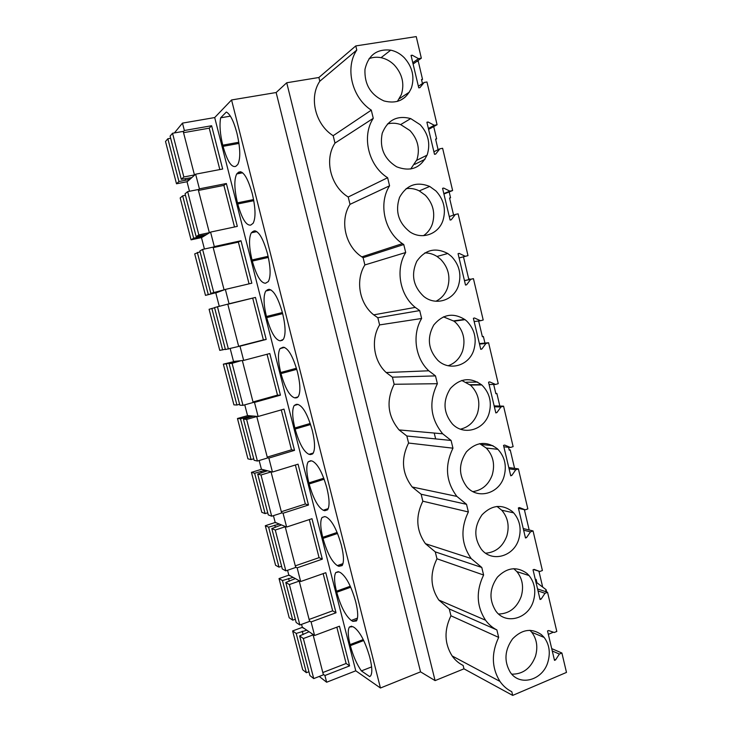 <?xml version="1.0" encoding="UTF-8"?>
<svg xmlns="http://www.w3.org/2000/svg" width="732" height="732" viewBox="0 0 732 732"><rect width="100%" height="100%" fill="white"/><g stroke="black" fill="none" stroke-linecap="round" stroke-linejoin="round"><path stroke-width="1.1" d="M318.887 77.491L319.811 81.234C308.675 97.557 315.391 124.641 333.17 135.704L334.991 143.106C323.983 159.613 330.626 186.404 348.212 197.009L350.015 204.347C339.456 220.57 345.284 246.227 361.837 256.868L363.099 257.691L364.875 264.947C355.194 280.274 359.366 303.661 373.713 314.852L377.831 317.743L379.597 324.917C370.593 339.538 373.613 361.141 386.194 372.533L392.416 377.172L394.155 384.282C385.993 400.825 387.631 416.041 399.068 429.922L406.846 436.007L408.575 443.043C400.779 458.845 401.978 473.494 412.189 486.99L421.138 494.237L422.84 501.2C415.373 516.417 416.233 530.581 425.448 543.702L435.275 551.882L436.967 558.781C429.776 573.522 430.379 587.265 438.779 600.02L449.274 608.951L450.949 615.777C444.013 630.133 444.406 643.519 452.129 655.936L499.956 681.401C503.14 685.976 507.084 689.407 511.796 691.703L512.684 695.4L566.486 672.415L561.902 653.017L559.367 654.069L555.551 659.925L554.499 660.365L547.527 630.975L548.588 630.545L554.261 632.494L556.805 631.46L547.554 592.298L544.992 593.304L541.131 599.087L540.07 599.508L533.024 569.798L534.095 569.386L539.832 571.491L542.403 570.512L533.052 530.929L530.462 531.871L526.555 537.59L525.475 537.983L518.357 507.953L519.436 507.569L525.247 509.82L527.845 508.905L518.384 468.892L515.767 469.77L511.824 475.416L510.735 475.791L503.534 445.422L504.632 445.065L510.497 447.481L513.123 446.621L503.57 406.168L500.917 406.992L496.927 412.564L495.82 412.912L488.546 382.214L489.653 381.884L495.582 384.456L498.245 383.66L488.583 342.759L485.902 343.518L481.866 349.018L480.75 349.338L473.384 318.292L474.51 317.99L480.512 320.735L483.202 320.003L473.43 278.654L470.722 279.34L466.632 284.766L465.506 285.05L458.067 253.665L459.202 253.391L465.268 256.301L467.995 255.633L458.113 213.826L455.368 214.449L451.232 219.792L450.098 220.058L442.567 188.316L443.711 188.069L449.86 191.153L452.614 190.549L442.622 148.276L439.85 148.825L435.659 154.095L434.506 154.324L426.893 122.226L428.055 122.006L434.277 125.273L437.068 124.742L426.957 81.984L424.148 82.469L419.912 87.648L418.75 87.849L411.045 55.394L412.226 55.202L418.512 58.642L421.339 58.185L416.233 36.6L355.779 45.924L318.887 77.491L286.724 82.762L276.147 92.525L231.559 99.964L214.696 117.559L182.469 123.113L174.399 132.931M422.456 83.576L421.495 79.541L422.538 79.367L418.247 61.204L416.728 61.451M287.557 570.265L288.774 574.977L300.669 581.528L297.146 567.849L322.327 559.147L311.988 518.704L286.624 527.04L283.064 513.233L308.492 505.007L298.061 464.17L272.441 472.039L268.845 458.095L294.529 450.354L283.998 409.124L258.122 416.49L254.489 402.417L280.438 395.17L269.806 353.538L243.655 360.409L239.986 346.19L266.201 339.447L255.468 297.421L229.052 303.78L225.355 289.424L251.835 283.192L240.993 240.746L214.302 246.593L210.569 232.09L237.324 226.38L226.371 183.522L199.415 188.829L195.636 174.189L222.665 169.019L211.612 125.739L184.373 130.506L182.469 123.113M273.429 515.657L275.159 522.337L286.624 527.04M259.155 460.52L261.406 469.212L272.441 472.039M244.753 404.842L247.535 415.584L258.122 416.49M230.205 348.624L233.526 361.452L243.655 360.409M225.355 289.424L215.803 292.965L219.234 306.205M210.569 232.09L201.492 237.671L204.429 249.017M195.636 174.189L187.053 181.847L189.487 191.262M301.557 624.359L302.27 627.123L314.586 635.486L311.091 621.935L336.025 612.776L325.786 572.708L300.669 581.528M183.293 131.714L184.373 130.506M336.839 627.187L346.126 663.485L349.594 665.9L339.456 626.208L314.586 635.486M349.594 665.9L324.907 675.517L326.637 682.233L319.243 676.45M214.696 117.559L355.77 670.805L326.637 682.233M231.559 99.964L380.448 688.007L355.77 670.805M222.757 145.192L223.05 146.336C227.259 161.196 231.504 167.857 235.805 166.32L237.79 164.49C240.645 158.716 240.398 148.44 237.049 133.672L236.747 132.474C233.618 120.926 230.15 114.11 226.344 112.023L220.643 117.825C219.362 124.925 220.067 134.048 222.757 145.192L238.806 142.255M268.525 289.424L265.743 291.034C263.3 295.774 263.529 304.265 266.43 316.508L266.713 317.615C270.858 332.255 275.342 339.996 280.182 340.828L283.357 339.355C285.819 334.808 285.617 326.326 282.726 313.9L282.433 312.738C277.986 297.284 273.347 289.515 268.525 289.424L268.845 289.341M280.704 372.506L280.987 373.604C285.105 388.17 289.671 396.259 294.676 397.851L296.085 397.888L298.253 396.653C300.596 392.453 300.395 384.492 297.65 372.762L297.357 371.609C292.928 356.219 288.207 348.084 283.202 347.188L280.036 348.588C277.721 352.952 277.95 360.931 280.704 372.506L296.433 368.251M238.714 172.139L236.71 173.941C234.011 179.523 234.258 189.158 237.461 202.856L237.744 203.981C241.935 218.776 246.263 225.804 250.747 225.072L253.116 223.287C255.843 217.944 255.614 208.309 252.43 194.364L252.128 193.175C247.645 177.583 243.17 170.574 238.714 172.139L240.801 171.736M253.693 231.074L251.305 232.822C248.734 237.964 248.972 247.013 252.018 259.961L252.302 261.077C256.465 275.79 260.876 283.174 265.533 283.238L268.305 281.573C270.904 276.641 270.694 267.592 267.656 254.443L267.363 253.263C262.889 237.744 258.332 230.342 253.693 231.074L254.901 230.818M322.995 538.386C327.058 552.742 331.834 561.819 337.333 565.607L338.898 566.321L342.109 565.607C344.077 562.332 343.875 555.725 341.505 545.807L341.222 544.681C336.848 529.501 331.907 520.306 326.39 517.103L324.871 516.582L322.062 517.469C320.122 520.864 320.332 527.479 322.721 537.315L322.995 538.386L337.553 533.463M336.729 592.27C340.773 606.563 345.623 615.951 351.278 620.443L352.888 621.377L356.447 620.956C358.296 617.945 358.094 611.742 355.834 602.335L355.551 601.228C351.204 586.112 346.181 576.578 340.499 572.634L338.934 571.893L335.805 572.534C333.966 575.654 334.185 581.885 336.455 591.218L336.729 592.27L350.729 587.238M294.84 427.973L295.124 429.062C299.223 443.555 303.862 451.973 309.032 454.325L310.496 454.581L313.012 453.456C315.227 449.585 315.025 442.11 312.418 431.02L312.125 429.876C307.715 414.559 302.92 406.068 297.741 404.384L296.323 404.329L294.191 405.51C291.995 409.527 292.214 417.011 294.84 427.973L310.231 423.462M308.849 482.91L309.124 483.98C313.204 498.41 317.917 507.157 323.251 510.241L324.77 510.726L327.634 509.765C329.72 506.215 329.519 499.187 327.03 488.702L326.747 487.567C322.355 472.323 317.487 463.466 312.134 461.023L310.67 460.73L308.199 461.8C306.132 465.488 306.342 472.524 308.849 482.91L323.8 478.197M369.742 657.217C365.414 642.165 360.327 632.302 354.48 627.635L352.861 626.674L349.411 627.013C347.682 629.886 347.901 635.742 350.07 644.599L350.335 645.651C353.08 655.863 356.777 664.281 361.407 670.915L369.687 676.606L370.639 675.837C372.378 673.074 372.167 667.227 370.026 658.315L369.742 657.217M380.448 688.007L420.552 671.857L276.147 92.525M286.724 82.762L435.092 680.614L420.552 671.857M452.129 655.936C455.084 660.127 458.754 663.302 463.136 665.443L463.969 668.828L435.092 680.614M355.779 45.924L356.777 50.051L319.811 81.234M348.212 197.009L387.621 177.72C368.562 165.926 361.334 136.362 373.274 118.319L371.298 110.148C352.01 97.786 344.699 67.875 356.777 50.051M387.621 177.72L389.57 185.8L350.015 204.347M363.099 257.691L403.762 244.534L402.39 243.619C384.474 231.834 378.142 203.56 389.57 185.8M403.762 244.534L405.693 252.513L364.875 264.947M377.831 317.743L419.72 310.578L415.264 307.394C399.745 295.06 395.207 269.312 405.693 252.513M419.72 310.578L421.623 318.475L379.597 324.917M392.416 377.172L435.494 375.891L428.778 370.785C415.181 358.268 411.906 334.515 421.623 318.475M435.494 375.891L437.379 383.696L394.155 384.282M406.846 436.007L451.095 440.463L442.695 433.802C430.343 418.567 428.568 401.868 437.379 383.696M451.095 440.463L452.962 448.185L408.575 443.043M421.138 494.237L466.522 504.321L456.878 496.406C445.861 481.629 444.562 465.561 452.962 448.185M466.522 504.321L468.37 511.961L422.84 501.2M435.275 551.882L481.784 567.474L471.188 558.562C461.261 544.233 460.318 528.696 468.37 511.961M481.784 567.474L483.605 575.023L436.967 558.781M499.956 681.401C491.639 667.877 491.218 653.209 498.675 637.398L496.872 629.932C492.444 627.681 488.683 624.451 485.572 620.242C476.523 606.316 475.864 591.246 483.605 575.023M404.256 57.709C412.391 66.841 414.788 76.906 411.439 87.913C406.013 99.909 396.854 104.246 383.961 100.934C370.676 94.904 364.344 84.39 364.966 69.366C368.288 55.11 376.879 48.705 390.732 50.151C395.811 51.24 400.322 53.756 404.256 57.709M435.933 190.951C443.885 199.58 446.227 209.416 442.952 220.488C438.486 234.249 421.934 240.114 409.874 231.861C398.418 222.748 394.978 211.237 399.562 197.32C406.599 184.894 416.645 181.271 429.702 186.44L435.933 190.951M466.906 321.238C474.675 329.373 476.962 338.998 473.769 350.116C468.974 365.726 449.43 371.508 437.846 360.327C428.165 349.603 426.793 337.845 433.737 325.035C442.842 314.138 453.282 312.344 465.058 319.664L466.906 321.238M533.408 600.954C528.348 618.833 505.739 625.146 495.802 610.991C488.885 599.828 489.424 588.537 497.431 577.127C506.983 567.483 516.783 566.211 526.839 573.312L529.044 575.535C534.726 582.745 536.181 591.218 533.408 600.954M547.911 661.975C542.842 680.238 519.83 686.826 510.277 672.269C503.854 661.216 504.632 650.071 512.61 638.826C522.026 629.282 531.624 627.882 541.415 634.635L544.151 637.444C549.32 644.434 550.574 652.615 547.911 661.975M427.287 154.571C420.909 168.085 410.679 172.148 396.598 166.777C384.181 158.981 379.386 147.818 382.214 133.306C387.64 119.966 397.147 115.061 410.716 118.593L420.186 124.705C428.229 133.581 430.59 143.536 427.287 154.571M451.507 256.465C459.367 264.838 461.682 274.573 458.452 285.663C453.794 300.431 435.586 306.232 423.682 296.359C413.15 286.303 410.853 274.61 416.783 261.287C425.008 249.685 435.339 247.096 447.764 253.501L451.507 256.465M512.098 511.329L513.644 512.839C519.94 520.278 521.642 529.09 518.741 539.274C513.718 556.704 491.611 562.798 481.272 549.137C473.778 537.892 474.043 526.436 482.049 514.788C491.73 505.007 501.74 503.854 512.098 511.329M488.93 413.864C484.026 430.178 463.42 435.998 452.23 423.791C443.299 412.601 442.686 400.816 450.4 388.454C460.126 378.124 470.566 376.943 481.729 384.931L482.141 385.307C489.818 393.203 492.078 402.719 488.93 413.864M497.202 448.661L497.888 449.311C504.943 456.988 506.956 466.183 503.918 476.907C498.95 493.835 477.493 499.755 466.732 486.734C458.552 475.425 458.452 463.786 466.43 451.818C476.248 441.835 486.506 440.783 497.202 448.661M421.339 58.185L413.095 64.032M553.355 632.183L548.332 634.37M543.281 636.428L542.494 636.758M538.926 571.216L542.687 587.101M524.359 509.637L529.172 529.986M508.548 447.279L509.234 450.162L510.204 449.851L514.587 468.361M493.679 384.474L495.875 393.734L496.863 393.441L499.846 406.068M478.646 320.982L482.388 336.747L483.376 336.473L484.941 343.088M463.466 256.822L468.764 279.194L469.88 279.414M449.173 191.93L450.564 197.805L449.549 198.024L453.584 215.071M433.71 126.581L436.629 138.879L435.595 139.08L438.102 149.694M535.513 580.284L536.126 579.351L535.357 579.643M536.126 579.351L536.922 582.745M435.65 438.907L434.222 433.051M422.538 79.367L421.605 79.989M436.629 138.879L435.659 139.382M450.564 197.805L449.585 198.18M469.77 278.938L468.754 279.157M483.376 336.473L482.342 336.583M496.863 393.441L495.802 393.432M198.271 189.771L199.415 188.829M183.54 132.675L209.242 128.164L211.612 125.739M230.379 116.141L220.643 117.825M373.274 118.319L334.991 143.106M371.298 110.148L333.17 135.704M418.512 58.642L412.784 62.723M412.226 55.202L411.183 55.961M404.979 97.338L400.532 100.22M424.148 82.469L418.365 86.248M409.435 92.086L399.398 98.646M437.068 124.742L428.595 129.39M397.403 101.409L401.365 94.556C404.65 83.787 402.307 73.95 394.319 65.038C390.449 61.186 386.029 58.743 381.043 57.682C376.852 56.867 372.853 57.197 369.038 58.67M463.969 668.828L512.684 695.4M561.902 653.017L551.708 648.616M323.251 674.245L324.907 675.517M547.554 592.298L537.553 588.903M559.367 654.069L552.276 650.986M555.551 659.925L554.252 659.349M450.949 615.777L498.675 637.398M496.872 629.932L449.274 608.951M511.805 674.172C522.95 674.264 530.828 668.298 535.458 656.284C538.075 647.125 536.84 639.118 531.761 632.265L529.941 630.279M361.407 670.915L371.618 666.898M309.49 620.901L311.091 621.935M545.386 591.566L546.118 589.69L535.906 581.977M546.118 589.69L546.658 591.996M434.277 125.273L428.385 128.512M428.055 122.006L426.985 122.619M424.972 159.329L414.641 164.38M439.85 148.825L433.902 151.78M427.058 155.175L416.7 160.317M452.614 190.549L443.921 194.026M410.707 169.019L416.92 159.722C420.168 148.925 417.844 139.19 409.947 130.534L400.651 124.577C396.213 122.994 391.812 122.793 387.448 123.964M198.445 190.43L223.882 185.406L226.371 183.522M213.104 247.251L214.302 246.593M449.86 191.153L443.812 193.577M443.711 188.069L442.613 188.527M455.368 214.449L449.274 216.581M467.995 255.633L459.083 257.966M423.499 235.667C427.589 232.913 430.526 229.079 432.301 224.175C435.513 213.351 433.216 203.725 425.411 195.298L419.29 190.896C415.017 188.765 410.606 188.023 406.077 188.664M213.195 247.626L238.376 242.109L240.993 240.746M227.789 304.173L229.052 303.78M465.268 256.301L459.074 257.92M459.202 253.391L458.067 253.693M466.632 284.766L465.497 284.995M470.722 279.34L464.472 280.685M473.43 278.654L464.445 280.576M435.915 301.255C441.414 298.519 445.285 294.072 447.527 287.923C450.692 277.071 448.423 267.546 440.701 259.366L437.022 256.465C433.207 254.059 429.135 252.879 424.798 252.924M227.808 304.265L255.468 297.421M252.732 298.253L263.383 339.904L266.201 339.447M238.678 346.392L239.986 346.19M480.512 320.735L474.162 321.568M464.646 319.362L453.611 320.89M481.866 349.018L480.695 349.109M485.902 343.518L479.506 344.077M488.583 342.759L479.387 343.583M448.167 365.744C455.057 363.282 459.861 358.369 462.578 350.985C465.717 340.106 463.466 330.681 455.835 322.73L454.014 321.192L443.418 316.837M267.052 354.261L277.501 395.124L280.438 395.17M253.116 402.362L254.489 402.417M495.582 384.456L489.095 384.529M481.345 384.611L470.017 384.73M477.621 382.067L466.357 382.241M496.927 412.564L495.729 412.519M500.917 406.992L494.374 406.791M503.57 406.168L494.164 405.903M460.446 429.172C468.617 427.186 474.29 421.916 477.465 413.36C480.567 402.454 478.344 393.139 470.795 385.407L461.755 380.43M281.28 409.893L291.492 449.814L294.529 450.354M267.418 457.784L268.845 458.095M510.497 447.481L503.863 446.804M492.975 445.687L481.436 444.498M511.824 475.416L510.597 475.233M515.767 469.77L509.079 468.828M518.384 468.892L508.777 467.556M472.909 491.62C482.15 490.211 488.573 484.694 492.197 475.068C495.189 464.573 493.212 455.569 486.277 448.057L479.643 443.647M295.371 465.003L305.336 503.991L308.492 505.007M281.573 512.674L283.064 513.233M525.247 509.82L518.466 508.411M526.555 537.59L525.311 537.27M530.462 531.871L523.636 530.197M533.052 530.929L523.243 528.55M485.627 553.2C495.701 552.376 502.756 546.676 506.773 536.117C509.618 526.152 507.953 517.524 501.759 510.231L496.973 506.416M309.325 519.574L319.06 557.656L322.327 559.147M295.6 567.044L297.146 567.849M539.832 571.491L533.619 569.569M541.131 599.087L539.859 598.639M544.992 593.304L538.029 590.916M498.611 614.029C509.307 613.709 516.838 607.871 521.193 596.516C523.92 586.991 522.492 578.692 516.902 571.628L513.736 568.654M323.151 573.632L332.657 610.817L336.025 612.776M193.404 176.183L194.447 174.939L183.21 131.385L172.532 133.261L170.099 136.106L181.298 179.331L191.793 177.62M170.657 138.256L167.848 138.751L165.514 141.486L176.504 183.778L186.788 181.783L188.627 180.447M194.447 174.939L183.851 176.97L181.298 179.331M185.086 178.608L185.516 180.246L190.192 179.038M185.516 180.246L178.947 181.518L176.504 183.778M172.532 133.261L183.851 176.97M209.242 128.164L219.829 169.559M167.848 138.751L178.947 181.518M208.208 233.545L209.343 232.666L198.216 189.542L187.648 191.628L185.059 193.815L196.149 236.619L206.497 234.588M185.443 195.298L182.661 195.847L180.182 197.951L191.061 239.84L201.245 237.653L203.157 236.646M209.343 232.666L198.848 234.908L196.149 236.619M199.9 235.814L200.156 236.811L204.823 235.622M200.156 236.811L193.651 238.202L191.061 239.84M187.648 191.628L198.848 234.908M223.882 185.406L234.505 226.984M182.661 195.847L193.651 238.202M222.867 290.348L224.084 289.835L213.067 247.123L202.608 249.42L199.873 250.966L210.853 293.349L221.073 291.007M200.083 251.79L194.703 253.885L205.482 295.371L217.55 292.315M224.084 289.835L210.853 293.349M214.567 292.471L219.298 291.665M214.65 292.827L205.482 295.371M202.608 249.42L213.707 292.278M238.376 242.109L249.054 283.842M197.329 252.394L208.217 294.346M227.78 304.146L214.54 307.559L225.419 349.53L238.687 346.437L227.78 304.146M214.586 307.742L209.096 309.279L219.765 350.372L225.346 349.255M263.383 339.904L238.641 346.273M217.422 306.644L228.411 349.082M211.859 308.401L222.638 349.942M241.02 360.684L232.099 363.31L229.061 363.603L239.117 360.876M237.241 361.068L226.252 363.877L223.342 364.152L235.384 361.26M242.347 360.611L253.153 402.499L242.978 405.336L239.84 405.171L229.061 363.603M239.602 404.274L236.93 405.025L233.92 404.86L223.342 364.152M277.501 395.124L253.007 401.96M232.099 363.31L242.978 405.336M226.252 363.877L236.93 405.025M255.367 416.261L256.776 416.535L246.629 419.427L243.454 419.107L253.373 416.087M251.415 415.913L240.508 418.814L237.461 418.512L247.325 415.721L249.475 415.749M256.776 416.535L267.473 458.012L257.399 461.041L254.123 460.282L243.454 419.107M253.73 458.781L251.085 459.577L247.938 458.845L237.461 418.512M291.492 449.814L267.235 457.107M246.629 419.427L257.399 461.041M240.508 418.814L251.085 459.577M269.568 471.298L271.06 471.92L261.013 474.995L257.701 474.08L267.5 470.768M265.451 470.246L254.626 473.238L251.442 472.36L261.214 469.386L263.428 469.724M271.06 471.92L281.655 512.995L271.691 516.216L268.269 514.861L257.701 474.08M267.729 512.766L265.103 513.608L261.818 512.318L251.442 472.36M305.336 503.991L281.335 511.732M261.013 474.995L271.691 516.216M254.626 473.238L265.103 513.608M283.641 525.814L285.205 526.766L275.269 530.032L271.81 528.541L281.481 524.936M279.359 524.057L268.617 527.15L265.304 525.713L274.976 522.557L277.263 523.197M285.205 526.766L295.71 567.456L285.837 570.859L282.287 568.929L271.81 528.541M281.591 566.248L278.993 567.144L275.58 565.287L265.304 525.713M319.06 557.656L295.289 565.845M275.269 530.032L285.837 570.859M268.617 527.15L278.993 567.144M297.576 579.817L299.223 581.098L289.378 584.548L285.791 582.471L295.344 578.591M293.139 577.374L282.47 580.549L279.029 578.564L288.609 575.233L290.961 576.176M299.223 581.098L309.618 621.395L299.855 624.982L296.167 622.484L285.791 582.471M295.325 619.235L292.745 620.169L289.213 617.781L279.029 578.564M332.657 610.817L309.114 619.446M289.378 584.548L299.855 624.982M282.47 580.549L292.745 620.169M311.384 633.308L313.104 634.909L303.359 638.542L299.644 635.898L309.069 631.743M306.781 630.188L296.195 633.454L292.626 630.929L302.115 627.434L304.53 628.66M313.104 634.909L323.407 674.831L313.735 678.591L309.92 675.535L299.644 635.898M308.931 671.729L306.379 672.708L302.719 669.78L292.626 630.929M346.126 663.485L322.812 672.534M303.359 638.542L313.735 678.591M296.195 633.454L306.379 672.708M238.98 143.417L223.05 146.336M363.713 640.537L350.335 645.651M350.07 644.599L363.246 639.576M237.516 173.054L241.862 172.212M253.803 200.687L237.744 203.981M237.461 202.856L253.592 199.552M252.439 231.742L255.788 231.01M268.36 257.426L252.302 261.077M252.018 259.961L268.113 256.31M267.217 289.845L269.385 289.323M280.182 340.828L282.525 340.224M282.662 313.635L266.713 317.615M266.43 316.508L282.378 312.537M297.375 397.522L296.085 397.888M294.676 397.851L298.07 396.9M296.744 369.331L280.987 373.604M312.591 453.95L310.496 454.581M309.032 454.325L313.287 453.026M310.578 424.523L295.124 429.062M327.616 509.792L324.77 510.726M323.251 510.241L328.247 508.603M324.185 479.231L309.124 483.98M342.43 565.086L338.898 566.321M337.333 565.607L342.979 563.631M322.721 537.315L337.141 532.457M357.033 619.83L352.888 621.377M351.278 620.443L357.472 618.137M336.455 591.218L350.28 586.25M246.803 417.03L247.077 418.073M260.857 471.335L261.287 472.982M274.784 525.128L275.369 527.369M288.582 578.426L289.314 581.245M302.252 631.222L303.13 634.607M381.043 57.682L390.732 50.151M531.761 632.265L544.151 637.444M351.662 626.171L349.411 627.013M400.651 124.577L410.716 118.593M242.649 172.789L236.71 173.941M361.837 256.868L402.39 243.619M419.29 190.896L429.702 186.44M256.868 231.614L251.305 232.822M373.713 314.852L415.264 307.394M437.022 256.465L447.764 253.501M270.858 289.808L265.743 291.034M386.194 372.533L428.778 370.785M454.014 321.192L465.058 319.664M284.602 347.398L280.036 348.588M399.068 429.922L442.695 433.802M470.392 385.05L481.729 384.931M298.025 404.412L294.191 405.51M412.189 486.99L456.878 496.406M486.277 448.057L497.888 449.311M311.274 460.849L308.199 461.8M425.448 543.702L471.188 558.562M501.759 510.231L513.644 512.839M324.807 516.563L322.062 517.469M438.779 600.02L485.572 620.242M516.902 571.628L529.044 575.535M338.294 571.655L335.805 572.534"/></g></svg>
